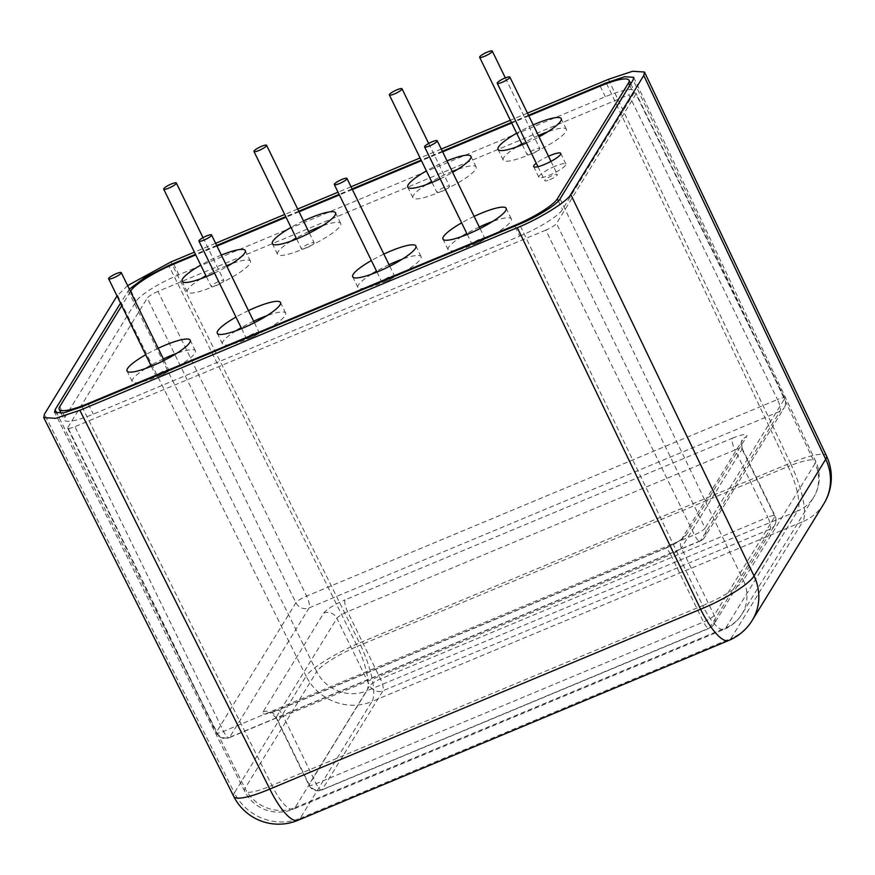 <?xml version="1.0" encoding="UTF-8"?>
<svg xmlns="http://www.w3.org/2000/svg" width="875" height="875" viewBox="0 0 875 875"><rect width="100%" height="100%" fill="white"/><g stroke="black" fill="none" stroke-linecap="round" stroke-linejoin="round"><path stroke-width="0.66" stroke-dasharray="4.38 3.28" d="M127.619 285.6L117.02 295.947M527.461 113.116L510.355 120.247M441.295 149.078L420.087 157.938M351.028 186.769L338.023 192.194M297.686 209.037L284.692 214.463M215.622 243.294L194.425 252.142M129.347 289.144L120.531 303.144M528.522 115.292L511.416 122.434M442.356 151.266L421.148 160.114M352.089 188.945L339.095 194.37M298.747 211.214L285.753 216.639M216.683 245.47L195.486 254.319M117.48 295.203L306.086 676.167A50.214 9.133 153.7 0 1 359.538 642.917L170.931 261.953M608.388 79.33L790.322 463.083A50.214 9.384 154.6 0 1 826.481 455.886M233.767 796.469A50.214 9.964 153.4 0 1 234.412 792.892L44.45 414.137M128.144 290.752L316.706 671.617A38.161 6.945 153.7 0 1 357.328 646.352L169.083 266.12M606.561 83.562L788.112 466.517A38.161 7.131 154.6 0 1 815.587 461.048L815.587 461.048A38.161 7.131 154.6 0 1 815.008 463.597L633.117 79.942M82.009 406.766L271.928 785.433A38.161 7.569 153.4 0 1 244.541 791.066L244.541 791.066A38.161 7.569 153.4 0 1 245.033 788.342L57.039 413.525M560.088 198.877L743.334 580.322A38.161 7.755 154.3 0 1 702.712 605.587L519.466 224.142M158.189 348.283A35.153 6.77 -26 0 0 145.698 354.747M163.373 358.914A35.153 6.77 -26 0 0 150.883 365.378M145.819 368.408A35.153 6.77 -26 0 0 132.213 381.62A35.153 6.77 -26 0 0 157.489 376.502A35.153 6.77 -26 0 0 195.398 350.798A35.153 6.77 -26 0 0 176.619 353.38M533.214 124.906A35.153 6.77 -26 0 0 516.677 133.208M538.398 135.537A35.153 6.77 -26 0 0 521.861 143.839M516.797 146.869A35.153 6.77 -26 0 0 503.202 160.081A35.153 6.77 -26 0 0 528.467 154.963A35.153 6.77 -26 0 0 566.388 129.259A35.153 6.77 -26 0 0 547.608 131.841M447.038 160.858A35.153 6.77 -26 0 0 445.659 161.427A35.153 6.77 -26 0 0 426.409 170.898M452.222 171.489A35.153 6.77 -26 0 0 450.844 172.058A35.153 6.77 -26 0 0 431.594 181.519M426.53 184.548A35.153 6.77 -26 0 0 412.934 197.761A35.153 6.77 -26 0 0 438.2 192.642A35.153 6.77 -26 0 0 476.12 166.939A35.153 6.77 -26 0 0 457.341 169.52M303.494 220.948A35.153 6.77 -26 0 0 291.003 227.423M308.678 231.58A35.153 6.77 -26 0 0 296.188 238.044M291.123 241.073A35.153 6.77 -26 0 0 277.528 254.286A35.153 6.77 -26 0 0 302.805 249.167A35.153 6.77 -26 0 0 340.714 223.464A35.153 6.77 -26 0 0 321.934 226.045M248.456 310.603A35.153 6.77 -26 0 0 235.966 317.067M253.641 321.223A35.153 6.77 -26 0 0 241.15 327.698M236.086 330.717A35.153 6.77 -26 0 0 222.48 343.93A35.153 6.77 -26 0 0 247.756 338.822A35.153 6.77 -26 0 0 285.666 313.119A35.153 6.77 -26 0 0 266.886 315.7M383.852 254.078A35.153 6.77 -26 0 0 371.361 260.542M389.036 264.698A35.153 6.77 -26 0 0 376.545 271.173M371.481 274.192A35.153 6.77 -26 0 0 357.886 287.405A35.153 6.77 -26 0 0 383.162 282.297A35.153 6.77 -26 0 0 421.072 256.594A35.153 6.77 -26 0 0 402.292 259.175M474.119 216.388A35.153 6.77 -26 0 0 461.628 222.852M479.303 227.019A35.153 6.77 -26 0 0 466.812 233.483M461.748 236.513A35.153 6.77 -26 0 0 448.153 249.725A35.153 6.77 -26 0 0 473.43 244.606A35.153 6.77 -26 0 0 511.339 218.903A35.153 6.77 -26 0 0 492.559 221.484M548.483 156.231A15.061 2.898 -26 0 0 536.255 163.22M555.111 166.239A15.061 2.898 -26 0 0 538.869 177.253A15.061 2.898 -26 0 0 549.697 175.066A15.061 2.898 -26 0 0 565.939 164.052A15.061 2.898 -26 0 0 555.111 166.239M221.364 255.073A35.153 6.77 -26 0 0 219.997 255.642A35.153 6.77 -26 0 0 200.736 265.103M226.548 265.705A35.153 6.77 -26 0 0 225.181 266.262A35.153 6.77 -26 0 0 205.92 275.734M200.856 278.764A35.153 6.77 -26 0 0 187.261 291.966A35.153 6.77 -26 0 0 212.537 286.858A35.153 6.77 -26 0 0 250.447 261.155A35.153 6.77 -26 0 0 231.667 263.736M519.728 236.13A40.173 7.744 -26 0 0 562.494 209.53L633.642 93.647A40.173 7.744 -26 0 0 634.211 90.869A40.173 7.744 -26 0 0 605.336 96.72L178.872 274.75A40.173 7.744 -26 0 0 136.106 301.35L64.958 417.233A40.173 7.744 -26 0 0 64.389 420A40.173 7.744 -26 0 0 93.275 414.159L519.728 236.13L514.828 226.078M528.806 115.872L511.7 123.014M442.641 151.845L421.433 160.694M352.373 189.525L339.369 194.95M299.031 211.794L286.037 217.219M216.967 246.05L195.77 254.898M130.473 291.463L121.756 305.659M526.389 142.997A35.153 6.77 -26 0 0 539.022 136.828M440.158 178.839A35.153 6.77 -26 0 0 452.637 172.342M214.495 273.044A35.153 6.77 -26 0 0 226.964 266.558M67.692 428.148L216.3 732.845A10.041 10.041 0 0 0 229.195 737.712A10.041 2.855 67.3 0 1 223.519 731.38A10.041 1.936 154 0 1 216.3 732.845A10.041 1.936 154 0 1 216.442 732.145L67.834 427.459A10.041 1.936 -26 0 0 67.692 428.148A10.041 1.936 -26 0 0 74.911 426.683L223.519 731.38L694.411 534.811L545.803 230.114A10.041 1.936 -26 0 0 556.489 223.464L705.097 528.161A10.041 1.936 154 0 1 694.411 534.811A10.041 2.855 -112.7 0 0 700.088 541.133A10.041 10.041 0 0 0 704.769 537.119A10.041 9.428 -148.4 0 0 705.097 528.161L784.558 398.748L635.95 94.052A10.041 1.936 -26 0 0 636.092 93.362A10.041 1.936 -26 0 0 628.873 94.817L777.481 399.514A10.041 1.936 154 0 1 784.7 398.048A10.041 1.936 154 0 1 784.558 398.748A10.041 9.428 -148.4 0 1 784.23 407.706A10.041 10.041 0 0 0 784.7 398.048L636.092 93.362M157.992 291.397A10.041 1.936 -26 0 0 147.295 298.047L295.903 602.744A10.041 9.428 -148.4 0 0 309.116 607.884L779.997 411.316A10.041 9.428 -148.4 0 0 784.23 407.706L704.769 537.119A10.041 9.428 -148.4 0 1 700.536 540.717A10.041 2.855 -112.7 0 1 700.088 541.133L229.195 737.712A10.041 2.855 67.3 0 0 229.655 737.297L309.116 607.884A10.041 2.855 -112.7 0 0 306.6 596.094L157.992 291.397L628.873 94.817M306.545 247.887A7.033 1.356 -26 0 0 314.125 242.747A7.033 1.356 -26 0 0 309.072 243.764A7.033 1.356 -26 0 0 301.492 248.905A7.033 1.356 -26 0 0 306.545 247.887M441.941 191.363A7.033 1.356 -26 0 0 449.531 186.222A7.033 1.356 -26 0 0 444.467 187.239A7.033 1.356 -26 0 0 436.887 192.38A7.033 1.356 -26 0 0 441.941 191.363M216.278 285.567A7.033 1.356 -26 0 0 223.858 280.427A7.033 1.356 -26 0 0 218.805 281.444A7.033 1.356 -26 0 0 211.225 286.584A7.033 1.356 -26 0 0 216.278 285.567M532.208 153.672A7.033 1.356 -26 0 0 539.798 148.531A7.033 1.356 -26 0 0 534.734 149.559A7.033 1.356 -26 0 0 527.155 154.7A7.033 1.356 -26 0 0 532.208 153.672M251.497 337.531A7.033 1.356 -26 0 0 259.077 332.391A7.033 1.356 -26 0 0 254.023 333.408A7.033 1.356 -26 0 0 246.444 338.548A7.033 1.356 -26 0 0 251.497 337.531M386.903 281.006A7.033 1.356 -26 0 0 394.483 275.866A7.033 1.356 -26 0 0 389.43 276.883A7.033 1.356 -26 0 0 381.839 282.023A7.033 1.356 -26 0 0 386.903 281.006M161.23 375.211A7.033 1.356 -26 0 0 168.809 370.07A7.033 1.356 -26 0 0 163.756 371.098A7.033 1.356 -26 0 0 156.177 376.239A7.033 1.356 -26 0 0 161.23 375.211M477.17 243.316A7.033 1.356 -26 0 0 484.75 238.175A7.033 1.356 -26 0 0 479.697 239.203A7.033 1.356 -26 0 0 472.106 244.344A7.033 1.356 -26 0 0 477.17 243.316M549.817 179.659A7.033 1.356 -26 0 0 557.408 174.519A7.033 1.356 -26 0 0 552.355 175.536A7.033 1.356 -26 0 0 544.764 180.677A7.033 1.356 -26 0 0 549.817 179.659M67.834 427.459L147.295 298.047M545.803 230.114L74.911 426.683M635.95 94.052L556.489 223.464M823.9 503.672A50.214 47.152 -148.4 0 1 802.714 521.686A50.214 14.284 67.3 0 0 790.322 463.083L359.538 642.917A50.214 14.284 -112.7 0 1 371.919 701.52A50.214 47.152 -148.4 0 1 306.086 676.167L234.412 792.892A50.214 47.152 -148.4 0 0 300.245 818.245L371.919 701.52L802.714 521.686L731.041 638.411L300.245 818.245A50.214 14.284 67.3 0 1 297.992 820.302M728.777 640.456A50.214 14.284 -112.7 0 0 731.041 638.411A50.214 47.152 -148.4 0 0 752.227 620.397M633.664 77.317L815.587 461.048A38.161 38.161 0 0 1 813.63 497.361A38.161 35.842 -148.4 0 0 815.008 463.597L743.334 580.322A38.161 35.842 -148.4 0 1 741.956 614.086A38.161 38.161 0 0 1 724.139 629.344A38.161 10.861 -112.7 0 0 725.856 627.78A38.161 35.842 -148.4 0 0 741.956 614.086L813.63 497.361A38.161 35.842 -148.4 0 1 797.53 511.055A38.161 10.861 67.3 0 0 788.112 466.517L357.328 646.352A38.161 10.861 -112.7 0 1 366.734 690.889A38.161 35.842 -148.4 0 1 316.706 671.617L245.033 788.342A38.161 35.842 -148.4 0 0 295.061 807.614L366.734 690.889L797.53 511.055L725.856 627.78L295.061 807.614A38.161 10.861 67.3 0 1 293.355 809.178L724.139 629.344A38.161 10.861 -112.7 0 1 702.712 605.587L271.928 785.433A38.161 10.861 67.3 0 0 293.355 809.178A38.161 38.161 0 0 1 244.541 791.077L54.578 412.333M558.359 201.053L562.494 209.53M629.694 85.531L633.642 93.647M600.152 86.089L605.336 96.72M173.688 264.119L178.872 274.75M130.922 290.719L136.106 301.35M59.773 406.602L64.958 417.233M88.364 404.108L93.275 414.159M263.025 711.988A10.041 9.428 -148.4 0 1 276.238 717.139A10.041 1.936 -26 0 0 276.095 717.828L308.93 785.148A10.041 10.041 0 0 0 321.825 790.016L709.188 628.305A10.041 10.041 0 0 0 713.88 624.291A10.041 9.428 -148.4 0 1 709.636 627.889L322.273 789.6A10.041 9.428 -148.4 0 1 309.061 784.459L276.238 717.139L336.919 618.319L369.742 685.628L309.061 784.459A10.041 1.936 -26 0 0 308.93 785.148A10.041 1.936 -26 0 0 316.148 783.683L703.511 621.972A10.041 1.936 -26 0 0 714.208 615.322L774.889 516.502A10.041 1.936 -26 0 0 775.031 515.812A10.041 1.936 -26 0 0 767.802 517.267A10.041 2.855 -112.7 0 1 770.317 529.069L709.636 627.889A10.041 2.855 -112.7 0 1 709.188 628.305A10.041 2.855 -112.7 0 1 703.511 621.972L670.677 554.663L283.314 716.373A10.041 2.855 67.3 0 0 277.637 710.041A10.041 2.855 67.3 0 0 277.189 710.456A20.081 3.872 154 0 1 263.025 711.988L323.706 613.167A10.041 9.428 31.6 0 1 336.919 618.319A10.041 1.936 -26 0 1 347.605 611.669L734.978 449.958L767.802 517.267L380.439 678.978A10.041 1.936 -26 0 0 369.742 685.628A10.041 9.428 31.6 0 0 382.955 690.78L770.317 529.069A10.041 9.428 31.6 0 0 774.561 525.47A10.041 10.041 0 0 0 775.031 515.812L742.197 448.492A10.041 1.936 -26 0 0 734.978 449.958A10.041 2.855 67.3 0 1 732.462 438.156L345.089 599.867A10.041 2.855 67.3 0 0 347.605 611.669L380.439 678.978A10.041 2.855 -112.7 0 1 382.955 690.78L322.273 789.6A10.041 2.855 -112.7 0 1 321.825 790.016A10.041 2.855 -112.7 0 1 316.148 783.683L283.314 716.373A10.041 1.936 -26 0 1 276.095 717.828C271.469 713.289 269.062 711.627 268.855 712.852L277.637 710.041L665.011 548.33A10.041 2.855 67.3 0 0 664.552 548.745L277.189 710.456M323.706 613.167A20.081 3.872 154 0 1 345.089 599.867M732.462 438.156A20.081 3.872 154 0 1 746.616 436.625A10.041 9.428 -148.4 0 0 742.383 440.223A10.041 9.428 -148.4 0 0 742.055 449.181L681.373 548.013A10.041 1.936 -26 0 1 670.677 554.663A10.041 2.855 67.3 0 0 665.011 548.33C675.172 543.462 680.848 540.203 682.052 538.552L681.702 539.044A10.041 9.428 31.6 0 1 685.934 535.445A20.081 3.872 154 0 1 664.552 548.745M742.055 449.181A10.041 1.936 -26 0 0 742.197 448.492C741.344 442.498 741.398 439.742 742.383 440.223L681.702 539.044A10.041 9.428 31.6 0 0 681.373 548.013L714.208 615.322A10.041 9.428 -148.4 0 1 713.88 624.291L774.561 525.47A10.041 9.428 31.6 0 0 774.889 516.502L742.055 449.181M685.934 535.445L746.616 436.625M700.536 540.717L229.655 737.297A10.041 9.428 -148.4 0 1 216.442 732.145L295.903 602.744A10.041 1.936 154 0 1 306.6 596.094L777.481 399.514A10.041 2.855 67.3 0 1 779.997 411.316L700.536 540.717M132.213 381.62L127.028 370.989M503.202 160.081L498.017 149.45M412.934 197.761L407.75 187.13M277.528 254.286L272.344 243.655M222.48 343.93L217.306 333.298M357.886 287.405L352.702 276.784M448.153 249.725L442.969 239.094M538.869 177.253L533.684 166.622M187.261 291.966L182.077 281.345M630.755 83.781L634.211 90.869M61.13 413.328L64.389 420M250.447 261.155L245.263 250.523M565.939 164.052L560.755 153.42M511.339 218.903L506.155 208.283M421.072 256.594L415.887 245.963M285.666 313.119L280.481 302.488M340.714 223.464L335.53 212.844M476.12 166.939L470.936 156.319M566.388 129.259L561.203 118.628M195.398 350.798L190.214 340.167M309.411 233.089L314.125 242.747M428.673 143.467L449.531 186.222M203.011 237.672L223.858 280.427M505.345 77.897L539.798 148.531M254.373 322.733L259.077 332.391M389.769 266.208L394.483 275.866M164.106 360.412L168.809 370.07M480.036 228.528L484.75 238.175M550.987 161.361L557.408 174.519M537.95 166.688L544.764 180.677M467.261 234.391L472.106 244.344M151.32 366.275L156.177 376.239M376.983 272.07L381.839 282.023M241.588 328.595L246.444 338.548M522.298 144.747L527.155 154.7M206.369 276.631L211.225 286.584M432.031 182.427L436.887 192.38M296.636 238.952L301.492 248.905"/><path stroke-width="1.31" d="M117.02 295.947L44.45 414.137L43.75 417.616L55.683 418.338L79.844 410.298L517.3 227.675C538.88 219.155 568.269 200.867 570.752 194.425L643.781 75.491L644.503 72.034L632.625 71.269L608.388 79.33L527.461 113.116M510.355 120.247L441.295 149.078M420.087 157.938L351.028 186.769M338.023 192.194L297.686 209.037M284.692 214.463L215.622 243.294M194.425 252.142L170.931 261.953L127.619 285.6M120.531 303.144L55.114 409.686L54.578 412.333L63.645 412.88L82.009 406.766L519.466 224.142C535.872 217.667 558.206 203.777 560.088 198.877L633.117 79.942L633.664 77.317L624.641 76.727L606.222 82.852L528.522 115.292M195.486 254.319L168.766 265.475L145.108 277.364L129.347 289.144M511.416 122.434L442.356 151.266M421.148 160.114L352.089 188.945M339.095 194.37L298.747 211.214M285.753 216.639L216.683 245.47M644.503 72.034L826.481 455.886A50.214 9.384 154.6 0 1 825.716 459.244L643.781 75.491M79.844 410.298L269.806 789.053A50.214 9.964 153.4 0 1 233.767 796.469L233.767 796.469A50.214 50.214 0 0 0 297.992 820.302L728.777 640.456A50.214 14.284 -112.7 0 1 700.591 609.219L517.3 227.675M570.752 194.425L754.042 575.969A50.214 10.216 154.3 0 1 700.591 609.219L269.806 789.053A50.214 14.284 67.3 0 0 297.992 820.302M145.698 354.747A35.153 6.77 -26 0 0 127.028 370.989A35.153 6.77 -26 0 0 152.305 365.87A35.153 6.77 -26 0 0 190.214 340.167A35.153 6.77 -26 0 0 164.948 345.286A35.153 6.77 -26 0 0 158.189 348.283M176.619 353.38A35.153 6.77 -26 0 0 170.133 355.917A35.153 6.77 -26 0 0 163.373 358.914M150.883 365.378A35.153 6.77 -26 0 0 145.819 368.408M539.022 136.828A35.153 6.77 -26 0 0 561.203 118.628A35.153 6.77 -26 0 0 535.927 123.747A35.153 6.77 -26 0 0 533.214 124.906M516.677 133.208A35.153 6.77 -26 0 0 498.017 149.45A35.153 6.77 -26 0 0 523.283 144.331A35.153 6.77 -26 0 0 526.389 142.997M547.608 131.841A35.153 6.77 -26 0 0 541.111 134.378A35.153 6.77 -26 0 0 538.398 135.537M521.861 143.839A35.153 6.77 -26 0 0 516.797 146.869M426.409 170.898A35.153 6.77 -26 0 0 407.75 187.13A35.153 6.77 -26 0 0 433.016 182.022A35.153 6.77 -26 0 0 440.158 178.839M431.594 181.519A35.153 6.77 -26 0 0 426.53 184.548M291.003 227.423A35.153 6.77 -26 0 0 272.344 243.655A35.153 6.77 -26 0 0 297.62 238.547A35.153 6.77 -26 0 0 335.53 212.844A35.153 6.77 -26 0 0 310.264 217.952A35.153 6.77 -26 0 0 303.494 220.948M321.934 226.045A35.153 6.77 -26 0 0 315.448 228.583A35.153 6.77 -26 0 0 308.678 231.58M296.188 238.044A35.153 6.77 -26 0 0 291.123 241.073M235.966 317.067A35.153 6.77 -26 0 0 217.306 333.298A35.153 6.77 -26 0 0 242.572 328.191A35.153 6.77 -26 0 0 280.481 302.488A35.153 6.77 -26 0 0 255.216 307.606A35.153 6.77 -26 0 0 248.456 310.603M266.886 315.7A35.153 6.77 -26 0 0 260.4 318.227A35.153 6.77 -26 0 0 253.641 321.223M241.15 327.698A35.153 6.77 -26 0 0 236.086 330.717M371.361 260.542A35.153 6.77 -26 0 0 352.702 276.784A35.153 6.77 -26 0 0 377.978 271.666A35.153 6.77 -26 0 0 415.887 245.963A35.153 6.77 -26 0 0 390.611 251.081A35.153 6.77 -26 0 0 383.852 254.078M402.292 259.175A35.153 6.77 -26 0 0 395.795 261.702A35.153 6.77 -26 0 0 389.036 264.698M376.545 271.173A35.153 6.77 -26 0 0 371.481 274.192M461.628 222.852A35.153 6.77 -26 0 0 442.969 239.094A35.153 6.77 -26 0 0 468.245 233.986A35.153 6.77 -26 0 0 506.155 208.283A35.153 6.77 -26 0 0 480.878 213.391A35.153 6.77 -26 0 0 474.119 216.388M492.559 221.484A35.153 6.77 -26 0 0 486.062 224.022A35.153 6.77 -26 0 0 479.303 227.019M466.812 233.483A35.153 6.77 -26 0 0 461.748 236.513M536.255 163.22A15.061 2.898 -26 0 0 533.684 166.622A15.061 2.898 -26 0 0 544.512 164.434A15.061 2.898 -26 0 0 560.755 153.42A15.061 2.898 -26 0 0 549.927 155.608A15.061 2.898 -26 0 0 548.483 156.231M200.736 265.103A35.153 6.77 -26 0 0 182.077 281.345A35.153 6.77 -26 0 0 207.353 276.227A35.153 6.77 -26 0 0 214.495 273.044M205.92 275.734A35.153 6.77 -26 0 0 200.856 278.764M121.756 305.659L59.773 406.602A40.173 7.744 -26 0 0 59.205 409.38A40.173 7.744 -26 0 0 88.091 403.528L514.544 225.498A40.173 7.744 -26 0 0 557.309 198.898L628.469 83.016A40.173 7.744 -26 0 0 629.027 80.248A40.173 7.744 -26 0 0 600.152 86.089L528.806 115.872M511.7 123.014L442.641 151.845M421.433 160.694L352.373 189.525M339.369 194.95L299.031 211.794M286.037 217.219L216.967 246.05M195.77 254.898L173.688 264.119A40.173 7.744 -26 0 0 130.922 290.719L130.473 291.463M452.637 172.342A35.153 6.77 -26 0 0 470.936 156.319A35.153 6.77 -26 0 0 447.038 160.858M226.964 266.558A35.153 6.77 -26 0 0 245.263 250.523A35.153 6.77 -26 0 0 221.364 255.073M457.341 169.52A35.153 6.77 -26 0 0 452.222 171.489M231.667 263.736A35.153 6.77 -26 0 0 226.548 265.705M259.022 150.456A7.033 1.356 154 0 1 253.969 151.473A7.033 1.356 154 0 1 261.548 146.333A7.033 1.356 154 0 1 266.602 145.316A7.033 1.356 154 0 1 259.022 150.456M394.428 93.931A7.033 1.356 154 0 1 389.364 94.948A7.033 1.356 154 0 1 396.955 89.808A7.033 1.356 154 0 1 402.008 88.791A7.033 1.356 154 0 1 394.428 93.931M168.755 188.136A7.033 1.356 154 0 1 163.702 189.153A7.033 1.356 154 0 1 171.281 184.013A7.033 1.356 154 0 1 176.334 182.995A7.033 1.356 154 0 1 168.755 188.136M484.695 56.241A7.033 1.356 154 0 1 479.631 57.269A7.033 1.356 154 0 1 487.222 52.128A7.033 1.356 154 0 1 492.275 51.1A7.033 1.356 154 0 1 484.695 56.241M203.973 240.1A7.033 1.356 -26 0 0 211.564 234.959A7.033 1.356 -26 0 0 206.5 235.977A7.033 1.356 -26 0 0 198.92 241.117A7.033 1.356 -26 0 0 203.973 240.1M339.38 183.575A7.033 1.356 -26 0 0 346.959 178.434A7.033 1.356 -26 0 0 341.906 179.452A7.033 1.356 -26 0 0 334.327 184.592A7.033 1.356 -26 0 0 339.38 183.575M113.706 277.78A7.033 1.356 -26 0 0 121.286 272.639A7.033 1.356 -26 0 0 116.233 273.667A7.033 1.356 -26 0 0 108.653 278.808A7.033 1.356 -26 0 0 113.706 277.78M429.647 145.884A7.033 1.356 -26 0 0 437.227 140.744A7.033 1.356 -26 0 0 432.173 141.772A7.033 1.356 -26 0 0 424.594 146.912A7.033 1.356 -26 0 0 429.647 145.884M502.305 82.228A7.033 1.356 -26 0 0 509.884 77.088A7.033 1.356 -26 0 0 504.831 78.105A7.033 1.356 -26 0 0 497.252 83.245A7.033 1.356 -26 0 0 502.305 82.228M728.777 640.456A50.214 50.214 0 0 0 752.227 620.397A50.214 47.152 -148.4 0 0 754.042 575.969L825.716 459.244A50.214 47.152 -148.4 0 1 823.9 503.672A50.214 50.214 0 0 0 826.481 455.897M57.039 413.525L55.114 409.686M169.083 266.12L168.766 265.475M606.222 82.852L606.561 83.562M557.309 198.898L558.359 201.053M514.544 225.498L514.828 226.078M628.469 83.016L629.694 85.531M88.091 403.528L88.364 404.108M43.75 417.616L233.767 796.469M752.227 620.397L823.9 503.672M629.027 80.248L630.755 83.781M59.205 409.38L61.13 413.328M266.602 145.316L309.411 233.089M402.008 88.791L428.673 143.467M176.334 182.995L203.011 237.672M492.275 51.1L505.345 77.897M211.564 234.959L254.373 322.733M346.959 178.434L389.769 266.208M121.286 272.639L164.106 360.412M437.227 140.744L480.036 228.528M509.884 77.088L550.987 161.361M497.252 83.245L537.95 166.688M424.594 146.912L467.261 234.391M108.653 278.808L151.32 366.275M334.327 184.592L376.983 272.07M198.92 241.117L241.588 328.595M479.631 57.269L522.298 144.747M163.702 189.153L206.369 276.631M389.364 94.948L432.031 182.427M253.969 151.473L296.636 238.952"/></g></svg>

